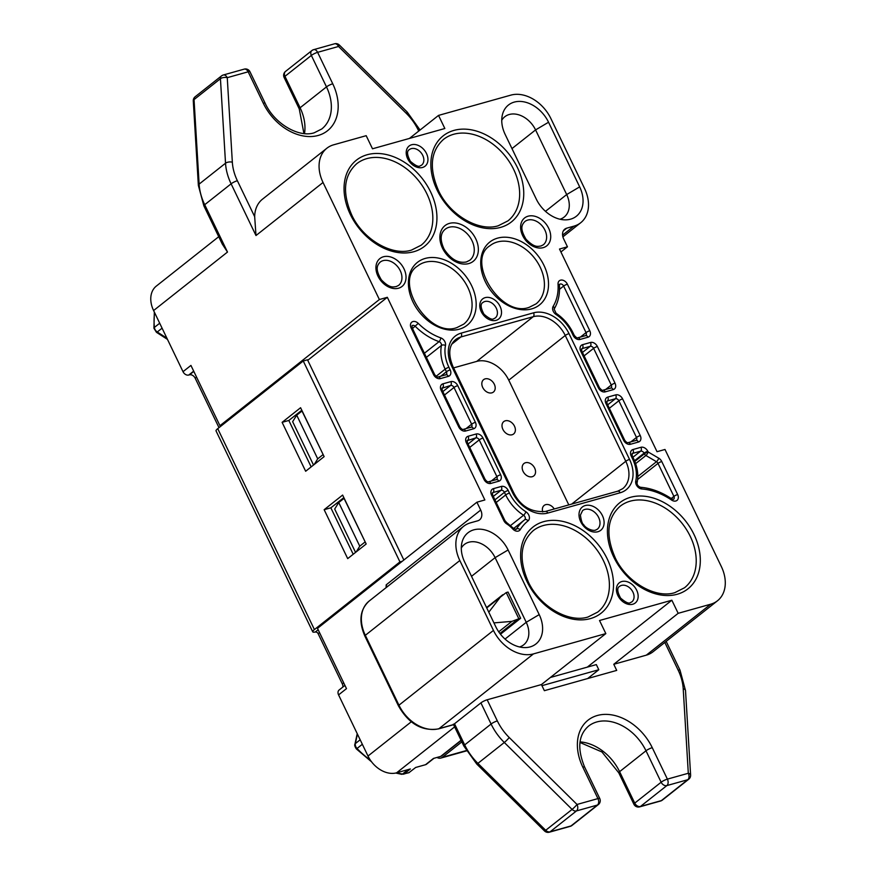 <?xml version="1.0" encoding="UTF-8"?>
<svg xmlns="http://www.w3.org/2000/svg" width="876" height="876" viewBox="0 0 876 876"><rect width="100%" height="100%" fill="white"/><g stroke="black" fill="none" stroke-linecap="round" stroke-linejoin="round"><path stroke-width="1.31" d="M554.256 508.978A7.917 5.803 51.6 0 0 545.682 504.653A7.917 5.803 51.6 0 0 544.138 505.441A7.917 5.803 51.6 0 0 542.748 511.956M532.236 476.708A7.917 5.803 51.6 0 0 533.78 475.92A7.917 5.803 51.6 0 0 534.097 467.072A7.917 5.803 51.6 0 0 525.512 462.725A7.917 5.803 51.6 0 0 523.957 463.514A7.917 5.803 51.6 0 0 523.64 472.35A7.917 5.803 51.6 0 0 532.236 476.708M512.055 434.77A7.917 5.803 51.6 0 0 513.599 433.992A7.917 5.803 51.6 0 0 513.916 425.145A7.917 5.803 51.6 0 0 505.332 420.798A7.917 5.803 51.6 0 0 503.777 421.575A7.917 5.803 51.6 0 0 503.47 430.423A7.917 5.803 51.6 0 0 512.055 434.77M491.874 392.842A7.917 5.803 51.6 0 0 493.418 392.065A7.917 5.803 51.6 0 0 493.735 383.217A7.917 5.803 51.6 0 0 485.151 378.87A7.917 5.803 51.6 0 0 483.596 379.647A7.917 5.803 51.6 0 0 483.289 388.495A7.917 5.803 51.6 0 0 491.874 392.842M520.651 618.27L508.036 592.067L506.229 592.57L518.844 618.774L520.651 618.27L500.481 634.224M519.556 646.97A22.754 16.677 51.6 0 0 523.717 644.802A22.754 16.677 51.6 0 0 526.235 622.288L495.115 557.651A22.754 16.677 51.6 0 0 464.357 544.478A22.754 16.677 51.6 0 0 461.302 548.026M196.563 377.107L195.184 378.191A4.949 3.624 51.6 0 0 189.468 374.84L188.745 375.037A4.949 3.624 -128.4 0 1 183.018 371.687L190.935 365.423L219.953 425.692L379.374 299.537L323.036 182.482A34.624 25.371 -128.4 0 1 326.868 148.23A34.624 25.371 -128.4 0 1 333.636 144.814L366.19 135.681L372.497 148.789L444.844 128.509L438.537 115.402L409.431 138.43M453.33 724.189L463.853 746.034A4.949 0.986 -25.7 0 1 464.685 744.907L491.086 724.025L480.913 702.88A4.949 0.986 -25.7 0 1 487.165 699.782L541.423 684.572L605.831 633.6L599.523 620.504L671.859 600.224L678.166 613.32L710.721 604.199A34.624 25.371 51.6 0 0 717.488 600.772A34.624 25.371 51.6 0 0 721.32 566.52L664.993 449.465L657.033 451.698L559.501 249.036L567.451 246.802L563.673 238.94A9.888 7.249 -128.4 0 1 564.768 229.162A9.888 7.249 -128.4 0 1 566.706 228.176L573.933 226.15A34.624 25.371 51.6 0 0 580.711 222.734A34.624 25.371 51.6 0 0 584.544 188.482L550.905 118.599A34.624 25.371 51.6 0 0 510.872 95.123L438.537 115.402M678.166 613.32L613.769 664.282L646.313 655.16L710.721 604.199M605.831 633.6L533.484 653.89A34.624 25.371 -128.4 0 1 493.451 630.413L459.823 560.53A34.624 25.371 -128.4 0 1 463.656 526.279A34.624 25.371 -128.4 0 1 470.423 522.852L477.661 520.826A9.888 7.249 51.6 0 0 479.599 519.851A9.888 7.249 51.6 0 0 480.694 510.062L476.905 502.2L484.866 499.966L387.323 297.303L379.374 299.537M533.484 653.89L438.996 728.668L453.768 724.518A4.949 0.986 -25.7 0 1 454.513 723.773L464.685 744.907A49.461 36.245 51.6 0 0 477.913 763.368L545.704 830.295L572.094 809.413L504.302 742.487L477.913 763.368A4.949 0.558 -45.4 0 1 476.73 764.025L544.522 830.963A4.949 0.558 -45.4 0 0 545.704 830.295A4.949 3.624 -128.4 0 0 550.095 831.806L571.01 825.937L597.41 805.055L576.496 810.913A4.949 3.624 -128.4 0 1 572.094 809.413A4.949 0.558 134.6 0 0 577.032 804.464L597.947 798.594L582.814 767.146A47.49 34.799 -128.4 0 1 597.355 715.484A47.49 34.799 -128.4 0 1 652.259 747.677L667.392 779.125L688.306 773.267L683.214 688.755A44.523 32.62 51.6 0 0 678.188 670.217L664.829 642.447M480.913 702.88L454.513 723.773M195.151 96.765L221.54 75.883A4.949 3.624 -128.4 0 0 220.434 78.72L194.045 99.601A4.949 3.624 -128.4 0 1 195.151 96.765A4.949 4.949 0 0 0 193.278 100.948A4.949 2.321 -3.4 0 1 194.045 99.601L199.126 184.113L225.526 163.221L220.434 78.72A4.949 2.321 -3.4 0 1 227.256 77.668L232.337 162.18A44.523 32.62 51.6 0 0 237.363 180.719L254.675 216.69A34.624 25.371 -128.4 0 1 262.461 199.202L326.868 148.23M254.675 216.69L255.989 235.534L231.111 183.829A4.949 0.986 -25.7 0 1 237.363 180.719M232.337 162.18A4.949 2.321 -3.4 0 0 225.526 163.221A49.461 36.245 -128.4 0 0 231.111 183.829L204.71 204.71A4.949 0.986 -25.7 0 0 203.867 205.849L222.274 244.076L227.497 252.058L220.785 240.977M183.018 371.687L153.596 310.542A24.736 18.122 -128.4 0 1 156.333 286.08L218.726 236.706M717.488 600.772L653.091 651.733A34.624 25.371 -128.4 0 1 646.313 655.16M613.769 664.282L616.704 670.403L544.368 690.682L541.423 684.572M671.859 600.224L587.303 667.129M219.953 425.692L222.307 425.035M461.17 740.472L441.657 755.922A4.949 3.624 -128.4 0 1 440.683 756.404L433.456 758.441L425.528 764.704L415.673 767.464L408.884 772.72M403.529 774.22A2.967 1.927 74.3 0 0 404.022 773.968L410.351 768.964L396.598 772.818A24.736 18.122 -128.4 0 1 367.997 756.043L338.574 694.898L346.491 688.635L317.484 628.355L476.905 502.2M536.254 199.038L505.145 134.4A29.675 21.747 -128.4 0 1 502.353 114.975A29.675 21.747 -128.4 0 1 523.027 101.693A29.675 21.747 -128.4 0 1 548.551 122.235L579.66 186.873A29.675 21.747 -128.4 0 1 570.572 219.164A29.675 21.747 -128.4 0 1 565.316 219.865A29.675 21.747 -128.4 0 1 536.254 199.038M495.805 626.778L464.696 562.14A29.675 21.747 -128.4 0 1 461.904 542.715A29.675 21.747 -128.4 0 1 482.577 529.433A29.675 21.747 -128.4 0 1 508.102 549.964L539.211 614.613A29.675 21.747 -128.4 0 1 530.122 646.904A29.675 21.747 -128.4 0 1 524.866 647.594A29.675 21.747 -128.4 0 1 495.805 626.778M560.914 251.981L567.451 246.802M307.739 360.299L387.323 297.303M355.557 552.395L334.698 509.044L338.738 502.506L344.18 498.291M313.52 465.036L292.65 421.685L296.701 415.158L302.132 410.932M568.798 504.904L508.77 380.173A27.704 20.301 51.6 0 0 476.741 361.394L453.604 367.887M301.979 410.975L323.156 454.611M323.003 454.655L317.714 458.838L314.221 464.488M296.701 415.158L317.714 458.838M344.016 498.334L365.193 541.97M365.04 542.014L359.762 546.186L356.258 551.836M338.738 502.506L359.762 546.186M560.005 219.23A22.754 16.677 51.6 0 0 564.166 217.062A22.754 16.677 51.6 0 0 566.684 194.56L535.575 129.911A22.754 16.677 51.6 0 0 504.817 116.738A22.754 16.677 51.6 0 0 501.751 120.286M515.8 529.498L516.435 529.005A65.788 48.213 -128.4 0 1 524.647 519.786L513.632 528.502M637.783 476.5L656.474 461.707L645.908 455.509A2.967 0.942 -59.6 0 0 648.13 451.972L658.708 458.17A5.935 4.347 51.6 0 1 661.763 461.521L677.652 494.535A5.935 4.347 -128.4 0 1 677.17 500.262A5.935 4.347 -128.4 0 1 671.629 500.076A62.82 46.034 51.6 0 0 641.801 488.972A5.935 4.347 -128.4 0 1 635.757 480.979A34.624 25.371 51.6 0 0 632.439 458.597L631.18 455.969A2.967 0.591 -25.7 0 1 632.264 455.936L632.089 453.68A2.967 2.179 51.6 0 1 632.669 453.385L631.935 453.976M386.644 587.216L386.196 584.84A9.888 7.249 -128.4 0 1 386.984 586.953M386.075 587.665L386.196 584.84L480.694 510.062M366.179 543.996L342.625 495.071L324.153 509.69L347.695 558.614L366.179 543.996M343.852 497.612L330.854 507.817L353.203 554.256M330.854 507.817L324.153 509.69M324.131 456.637L300.588 407.723L282.116 422.341L305.658 471.255L324.131 456.637M301.815 410.253L288.817 420.458L311.166 466.897M288.817 420.458L282.116 422.341M403.847 560.016L307.498 359.795L303.249 360.989L399.938 561.899L402.303 561.242M217.73 428.66L314.418 629.57A9.888 1.971 154.3 0 0 312.743 631.837L216.043 430.926A9.888 1.971 -25.7 0 1 217.73 428.66L303.249 360.989M314.418 629.57L399.938 561.899M541.948 685.667L598.801 669.735L596.326 664.599L550.369 677.487M436.982 757.444A9.888 6.439 -105.7 0 0 440.858 758.068A9.888 6.439 -105.7 0 0 442.391 757.28L461.849 741.884M587.654 678.55L598.801 669.735M433.992 758.288L426.502 764.211A4.949 3.624 -128.4 0 1 425.528 764.704M312.743 631.837A9.888 1.971 154.3 0 0 315.349 631.979L316.586 632.165A2.475 1.818 51.6 0 1 318.152 633.709L342.33 683.937L343.699 682.842M195.184 378.191L218.989 427.663M338.574 694.898A4.949 3.624 -128.4 0 1 339.121 690.003L344.936 685.404M342.812 687.091A4.949 3.624 51.6 0 0 342.33 683.937M690.606 775.052A4.949 2.321 176.6 0 0 688.306 773.267A4.949 3.219 -105.7 0 1 687.769 779.717L666.855 785.586A4.949 3.624 -128.4 0 1 661.139 782.224L645.995 750.787L619.606 771.668L634.739 803.117L661.139 782.224A4.949 0.986 -25.7 0 1 667.392 779.125A4.949 3.219 -105.7 0 1 666.855 785.586L640.455 806.467A4.949 3.624 -128.4 0 1 634.739 803.117A4.949 0.986 -25.7 0 0 633.895 804.245A4.949 4.949 0 0 0 639.688 806.862A4.949 3.219 -105.7 0 0 640.455 806.467L661.369 800.609L687.769 779.717A4.949 3.624 -128.4 0 0 688.733 779.235A4.949 4.949 0 0 0 690.606 775.052L685.514 690.551A4.949 2.321 176.6 0 0 683.214 688.755M418.728 131.082L418.213 130.02A44.523 32.62 51.6 0 0 406.322 113.398L338.53 46.472A4.949 0.558 -45.4 0 0 339.362 45.037A4.949 4.949 0 0 0 334.555 43.8A4.949 3.219 74.3 0 1 338.53 46.472L317.616 52.341L332.749 83.789A47.49 34.799 -128.4 0 1 318.207 135.452A47.49 34.799 -128.4 0 1 263.304 103.258L248.16 71.81L227.256 77.668A4.949 3.219 74.3 0 0 223.281 74.997A4.949 4.949 0 0 0 221.54 75.883M498.707 631.804L511.902 621.369L518.844 618.774M511.902 621.369L493.933 622.891M488.786 612.193L500.273 597.202L506.229 592.57M505.025 639.075L526.235 622.288L539.211 614.613M508.102 549.964L495.115 557.651L471.529 576.32M193.278 100.948L198.37 185.449A4.949 2.321 -3.4 0 1 199.126 184.113A49.461 36.245 51.6 0 0 204.71 204.71L227.497 252.058L153.596 310.542M323.036 182.482L255.989 235.534M487.165 699.782L497.338 720.915A44.523 32.62 51.6 0 0 509.241 737.537L577.032 804.464A4.949 3.219 -105.7 0 1 576.496 810.913L550.095 831.806A4.949 3.219 -105.7 0 1 549.329 832.2L570.243 826.342A4.949 3.219 -105.7 0 0 571.01 825.937A4.949 3.624 -128.4 0 0 571.984 825.455L598.374 804.562A4.949 3.624 -128.4 0 1 597.41 805.055A4.949 3.219 -105.7 0 0 597.947 798.594A4.949 0.986 154.3 0 1 599.764 798.54L584.631 767.091A4.949 0.986 154.3 0 0 582.814 767.146M666.165 641.385L680.006 670.151A4.949 0.986 154.3 0 0 678.188 670.217M411.129 327.996A2.967 0.591 -25.7 0 1 412.224 327.963L434.638 374.534A2.967 0.591 154.3 0 0 433.543 374.567L411.129 327.996A5.935 4.347 -128.4 0 1 412.946 321.547A5.935 4.347 -128.4 0 1 418.246 323.375L412.497 328.533M412.224 327.963L412.048 325.708A2.967 2.179 -128.4 0 1 412.629 325.412A2.967 2.179 -128.4 0 1 415.279 326.332A54.411 39.869 -128.4 0 0 439.062 341.651A2.967 2.179 -128.4 0 1 441.438 345.451L426.371 357.364M398.547 288.215A17.805 13.052 -128.4 0 1 377.961 276.137A17.805 13.052 -128.4 0 1 383.414 256.767A17.805 13.052 -128.4 0 1 404 268.844A17.805 13.052 -128.4 0 1 398.547 288.215M383.097 260.643A14.837 10.873 51.6 0 0 380.195 262.11C376.899 265.472 375.092 269.282 381.378 279.849C390.214 288.905 393.423 286.759 396.16 286.605L398.613 285.379A14.837 10.873 51.6 0 0 399.193 268.79A14.837 10.873 51.6 0 0 383.097 260.643M543.23 247.645A17.805 13.052 -128.4 0 1 522.644 235.578A17.805 13.052 -128.4 0 1 528.097 216.197A17.805 13.052 -128.4 0 1 548.683 228.275A17.805 13.052 -128.4 0 1 543.23 247.645M527.779 220.073A14.837 10.873 51.6 0 0 524.866 221.54C521.581 224.913 519.775 228.724 526.06 239.279C534.897 248.335 538.105 246.189 540.842 246.046L543.284 244.82A14.837 10.873 51.6 0 0 543.876 228.231A14.837 10.873 51.6 0 0 527.779 220.073M496.112 320.342A12.866 9.428 -128.4 0 1 481.242 311.626A12.866 9.428 -128.4 0 1 485.184 297.632A12.866 9.428 -128.4 0 1 500.054 306.348A12.866 9.428 -128.4 0 1 496.112 320.342M484.866 301.508A9.888 7.249 51.6 0 0 482.928 302.483C480.234 303.906 480.574 307.805 483.946 314.166C488.907 318.481 492.17 320.003 493.735 318.744L495.203 317.999A9.888 7.249 51.6 0 0 495.597 306.939A9.888 7.249 51.6 0 0 484.866 301.508M632.746 604.243A12.866 9.428 -128.4 0 1 617.876 595.527A12.866 9.428 -128.4 0 1 621.818 581.533A12.866 9.428 -128.4 0 1 636.688 590.249A12.866 9.428 -128.4 0 1 632.746 604.243M621.5 585.409A9.888 7.249 51.6 0 0 619.562 586.383C616.868 587.818 617.197 591.705 620.58 598.078C625.541 602.381 628.804 603.903 630.359 602.644L631.837 601.9A9.888 7.249 51.6 0 0 632.231 590.84A9.888 7.249 51.6 0 0 621.5 585.409M422.539 167.469A12.866 9.428 -128.4 0 1 407.679 158.753A12.866 9.428 -128.4 0 1 411.61 144.759A12.866 9.428 -128.4 0 1 426.481 153.486A12.866 9.428 -128.4 0 1 422.539 167.469M411.293 148.635A9.888 7.249 51.6 0 0 409.355 149.61C406.661 151.044 407.001 154.932 410.373 161.304C415.334 165.608 418.597 167.13 420.162 165.871L421.63 165.126A9.888 7.249 51.6 0 0 422.024 154.066A9.888 7.249 51.6 0 0 411.293 148.635M468.791 263.566A22.754 16.677 -128.4 0 1 442.479 248.138A22.754 16.677 -128.4 0 1 449.454 223.38A22.754 16.677 -128.4 0 1 475.756 238.809A22.754 16.677 -128.4 0 1 468.791 263.566M449.125 227.256A19.787 14.498 51.6 0 0 445.26 229.205C440.223 233.268 439.84 239.914 444.099 249.145C450.801 259.274 458.236 263.545 466.404 261.957L469.81 260.238A19.787 14.498 51.6 0 0 470.598 238.13A19.787 14.498 51.6 0 0 449.125 227.256M597.859 531.743A14.837 10.873 -128.4 0 1 580.7 521.68A14.837 10.873 -128.4 0 1 585.245 505.54A14.837 10.873 -128.4 0 1 602.403 515.592A14.837 10.873 -128.4 0 1 597.859 531.743M584.916 509.405A11.87 8.694 51.6 0 0 582.595 510.577L580.416 515.099C581.16 520.618 582.244 523.815 583.69 524.702C585.814 528.546 592.888 531.217 595.472 530.133L597.333 529.203A11.87 8.694 51.6 0 0 597.804 515.931A11.87 8.694 51.6 0 0 584.916 509.405M459.32 329.179A40.066 29.357 -128.4 0 1 412.99 302.012A40.066 29.357 -128.4 0 1 425.265 258.42A40.066 29.357 -128.4 0 1 471.584 285.587A40.066 29.357 -128.4 0 1 459.32 329.179M424.937 262.296A37.099 27.189 51.6 0 0 417.688 265.954C393.039 280.846 428.605 338.574 456.933 327.569L463.722 324.142A37.099 27.189 51.6 0 0 465.2 282.674A37.099 27.189 51.6 0 0 424.937 262.296M531.655 308.889A40.066 29.357 -128.4 0 1 485.326 281.733A40.066 29.357 -128.4 0 1 497.601 238.13A40.066 29.357 -128.4 0 1 543.93 265.297A40.066 29.357 -128.4 0 1 531.655 308.889M497.283 242.006A37.099 27.189 51.6 0 0 490.023 245.674C465.386 260.555 500.941 318.295 529.268 307.29L536.068 303.863A37.099 27.189 51.6 0 0 537.535 262.395A37.099 27.189 51.6 0 0 497.283 242.006M590.391 618.598A54.903 40.23 -128.4 0 1 526.914 581.379A54.903 40.23 -128.4 0 1 543.733 521.636A54.903 40.23 -128.4 0 1 607.21 558.855A54.903 40.23 -128.4 0 1 590.391 618.598M543.405 525.512A51.936 38.062 51.6 0 0 533.243 530.637C520.147 542.496 518.603 559.808 528.611 582.562C540.35 607.057 569.214 623.143 588.015 617L597.706 612.094A51.936 38.062 51.6 0 0 599.764 554.048A51.936 38.062 51.6 0 0 543.405 525.512M677.203 594.257A54.903 40.23 -128.4 0 1 613.726 557.037A54.903 40.23 -128.4 0 1 630.534 497.294A54.903 40.23 -128.4 0 1 694.022 534.524A54.903 40.23 -128.4 0 1 677.203 594.257M630.216 501.171A51.936 38.062 51.6 0 0 620.055 506.306C606.958 518.165 605.415 535.466 615.423 558.231C627.15 582.715 656.025 598.801 674.816 592.658L684.517 587.763A51.936 38.062 51.6 0 0 686.576 529.706A51.936 38.062 51.6 0 0 630.216 501.171M500.634 227.377A54.903 40.23 -128.4 0 1 437.146 190.147A54.903 40.23 -128.4 0 1 453.965 130.404A54.903 40.23 -128.4 0 1 517.453 167.634A54.903 40.23 -128.4 0 1 500.634 227.377M453.648 134.28A51.936 38.062 51.6 0 0 443.486 139.415C430.39 151.274 428.835 168.575 438.843 191.34C450.582 215.825 479.457 231.91 498.247 225.767L507.949 220.872A51.936 38.062 51.6 0 0 510.007 162.816A51.936 38.062 51.6 0 0 453.648 134.28M413.822 251.708A54.903 40.23 -128.4 0 1 350.345 214.489A54.903 40.23 -128.4 0 1 367.154 154.745A54.903 40.23 -128.4 0 1 430.642 191.975A54.903 40.23 -128.4 0 1 413.822 251.708M366.836 158.622A51.936 38.062 51.6 0 0 356.674 163.757C343.578 175.616 342.034 192.917 352.043 215.682C363.77 240.166 392.645 256.252 411.435 250.109L421.137 245.214A51.936 38.062 51.6 0 0 423.196 187.157A51.936 38.062 51.6 0 0 366.836 158.622M560.202 284.043A2.967 2.179 51.6 0 0 559.622 284.339L559.414 285.237A2.967 1.391 176.3 0 0 558.034 284.174A5.935 4.347 -128.4 0 1 560.52 280.167A5.935 4.347 -128.4 0 1 567.385 284.196A2.967 0.591 154.3 0 0 563.629 286.058A2.967 2.179 51.6 0 0 560.202 284.043M569.006 333.614L629.548 459.407A30.671 22.469 -128.4 0 1 620.153 492.772L547.807 513.051A30.671 22.469 -128.4 0 1 512.351 492.268L451.808 366.475A30.671 22.469 -128.4 0 1 461.203 333.11L533.55 312.82A30.671 22.469 -128.4 0 1 569.006 333.614A2.967 0.591 154.3 0 0 565.25 335.475L508.77 380.173M559.414 285.237C559.972 294.347 558.209 302.308 554.125 309.118A2.967 1.949 -148.7 0 0 553.172 306.326A51.443 37.701 51.6 0 0 558.034 284.174M567.385 284.196L589.8 330.756A2.967 0.591 154.3 0 0 586.044 332.617L563.629 286.058L559.512 289.31M580.022 339.45A2.967 1.927 -105.7 0 0 577.634 337.84C577.404 338.443 576.277 337.632 574.251 335.388A2.967 0.591 154.3 0 0 573.156 335.42A5.935 4.347 51.6 0 0 580.022 339.45L587.982 337.216A5.935 4.347 51.6 0 0 589.8 330.756M573.156 335.42L571.897 332.803A34.624 25.371 51.6 0 0 556.008 314.473A2.967 0.821 -56.4 0 0 556.063 313.247C563.377 318.196 569.028 324.7 572.992 332.77A2.967 0.591 154.3 0 0 571.897 332.803M553.172 306.326A5.935 4.347 51.6 0 0 556.008 314.473M635.582 440.672A2.967 1.927 74.3 0 1 636.042 440.442A2.967 1.927 74.3 0 1 638.429 442.041A5.935 4.347 51.6 0 0 640.247 435.58L622.595 398.898A5.935 4.347 51.6 0 0 615.729 394.868L607.769 397.102A5.935 4.347 51.6 0 0 605.951 403.562A2.967 0.591 -25.7 0 1 607.046 403.529L606.871 401.274A2.967 2.179 -128.4 0 1 607.451 400.978L606.707 401.558M638.429 442.041L630.468 444.274A5.935 4.347 51.6 0 1 623.613 440.245L605.951 403.562M634.793 461.422L644.375 453.834L644.057 453.166A2.967 0.591 -25.7 0 1 647.813 451.304A5.935 4.347 51.6 0 0 640.947 447.286L632.998 449.519A5.935 4.347 51.6 0 0 631.18 455.969M647.813 451.304L648.13 451.972A2.967 0.591 154.3 0 0 644.375 453.834A2.967 2.179 -128.4 0 0 645.908 455.509L635.615 463.656M418.246 323.375A51.443 37.701 51.6 0 0 440.727 337.851A2.967 1.314 109.4 0 1 439.062 341.651L424.389 353.258M445.523 374.994A2.967 1.927 74.3 0 1 445.983 374.764A2.967 1.927 74.3 0 1 448.359 376.362A5.935 4.347 51.6 0 0 450.176 369.902L448.917 367.285A34.624 25.371 51.6 0 1 445.479 345.462A5.935 4.347 51.6 0 0 440.727 337.851M448.359 376.362L440.409 378.596A5.935 4.347 51.6 0 1 433.543 374.567M495.969 479.818A2.967 1.927 74.3 0 1 496.429 479.588A2.967 1.927 74.3 0 1 498.816 481.187A5.935 4.347 51.6 0 0 500.634 474.726L482.972 438.044A5.935 4.347 51.6 0 0 476.106 434.014A2.967 1.927 74.3 0 1 475.788 437.89L467.094 440.705M498.816 481.187L490.856 483.421A5.935 4.347 51.6 0 1 483.99 479.391L466.339 442.709A2.967 0.591 -25.7 0 1 467.423 442.676L467.247 440.42A2.967 2.179 -128.4 0 1 467.828 440.124A2.967 1.927 74.3 0 0 468.156 436.248A5.935 4.347 51.6 0 0 466.339 442.709M468.156 436.248L476.106 434.014M491.556 495.115A5.935 4.347 51.6 0 1 493.374 488.666L501.335 486.432A5.935 4.347 51.6 0 1 508.2 490.45L509.46 493.079A34.624 25.371 51.6 0 0 525.918 511.781A5.935 4.347 -128.4 0 1 528.075 520.859A62.82 46.034 51.6 0 0 520.224 529.662A5.935 4.347 51.6 0 1 512.799 529.016A24.736 18.122 51.6 0 0 506.656 523.837A5.935 4.347 51.6 0 1 503.842 520.64L491.556 495.115A2.967 0.591 -25.7 0 1 492.651 495.082L492.476 492.827A2.967 2.179 -128.4 0 1 493.057 492.531L492.323 493.111M470.74 427.411A2.967 1.927 74.3 0 1 471.2 427.17A2.967 1.927 74.3 0 1 473.587 428.78A5.935 4.347 51.6 0 0 475.405 422.32L457.743 385.626A5.935 4.347 51.6 0 0 450.888 381.608A2.967 1.927 74.3 0 1 450.56 385.473L441.865 388.287M473.587 428.78L465.627 431.003A5.935 4.347 51.6 0 1 458.772 426.984L441.11 390.291A2.967 0.591 -25.7 0 1 442.205 390.258L442.03 388.002A2.967 2.179 -128.4 0 1 442.61 387.707A2.967 1.927 74.3 0 0 442.928 383.83A5.935 4.347 51.6 0 0 441.11 390.291M442.928 383.83L450.888 381.608M605.655 389.47L611.273 385.035L593.61 348.341A2.967 0.591 -25.7 0 1 597.366 346.48A5.935 4.347 51.6 0 0 590.501 342.461L582.54 344.695A5.935 4.347 51.6 0 0 580.722 351.145A2.967 0.591 -25.7 0 1 581.817 351.112L581.642 348.856A2.967 2.179 -128.4 0 1 582.222 348.56L581.489 349.141M597.366 346.48L615.018 383.173A5.935 4.347 51.6 0 1 613.2 389.634L605.25 391.857A2.967 1.927 -105.7 0 0 602.863 390.258L610.824 388.024A2.967 1.927 74.3 0 1 613.2 389.634M580.722 351.145L598.385 387.838A5.935 4.347 51.6 0 0 605.25 391.857M440.814 376.209L446.431 371.763L445.161 369.146A37.591 27.55 -128.4 0 1 441.438 345.451A2.967 1.719 -168.7 0 1 445.479 345.462M436.095 376.33L445.161 369.146A2.967 0.591 154.3 0 1 448.917 367.285M466.043 428.616L471.649 424.181L453.998 387.488L444.493 395.01M491.272 481.034L496.878 476.588L479.216 439.905L469.711 447.428M582.452 352.448L590.183 346.338A2.967 2.179 -128.4 0 1 593.61 348.341L584.106 355.864M580.438 337.063L586.044 332.617A2.967 2.179 51.6 0 1 585.715 335.552L585.595 335.618A2.967 1.927 -105.7 0 1 587.982 337.216M630.884 441.887L636.491 437.442L618.839 400.759L609.335 408.282M632.91 457.272L640.63 451.162A2.967 2.179 51.6 0 1 644.057 453.166L634.509 460.732M566.706 228.176L563.367 230.815M562.578 235.14L573.933 226.15M459.823 560.53L365.325 635.308L398.963 705.191L493.451 630.413M476.741 361.394L533.221 316.696L460.885 336.975L451.775 344.191M571.678 504.094L625.793 461.269L565.25 335.475A27.704 20.301 51.6 0 0 533.221 316.696A2.967 1.927 74.3 0 0 533.55 312.82M617.306 491.403A2.967 1.927 74.3 0 1 617.766 491.173L622.726 488.666A27.704 20.301 51.6 0 0 625.793 461.269A2.967 0.591 154.3 0 1 629.548 459.407M461.203 333.11A2.967 1.927 74.3 0 1 460.885 336.975A27.704 20.301 51.6 0 0 455.465 339.713C448.851 345.385 447.997 354.287 452.903 366.442A2.967 0.591 154.3 0 0 451.808 366.475M545.474 211.335L566.684 194.56L579.66 186.873M548.551 122.235L535.575 129.911L511.978 148.591M369.157 601.056A34.624 25.371 51.6 0 0 365.325 635.308A2.967 0.591 -25.7 0 0 364.821 635.987C358.481 621.226 359.926 609.587 369.157 601.056L463.656 526.279M398.963 705.191A34.624 25.371 51.6 0 0 438.996 728.668A2.967 1.927 -105.7 0 1 438.537 728.898C422.09 731.504 408.731 723.817 398.46 705.87A2.967 0.591 -25.7 0 1 398.963 705.191M440.683 756.404L461.072 740.275M496.199 502.463L505.704 494.94L504.445 492.312L494.94 499.835M510.577 525.523L523.574 515.241A37.591 27.55 -128.4 0 1 505.704 494.94A2.967 0.591 154.3 0 1 509.46 493.079M671.202 498.532L673.896 496.396L658.007 463.382L637.618 479.511M640.947 447.286A2.967 1.927 74.3 0 1 640.63 451.162L632.669 453.385A2.967 1.927 74.3 0 0 632.998 449.519M607.681 404.854L615.401 398.744L607.451 400.978A2.967 1.927 74.3 0 0 607.769 397.102M590.501 342.461A2.967 1.927 -105.7 0 1 590.183 346.338L582.222 348.56A2.967 1.927 74.3 0 0 582.54 344.695M493.287 496.418L501.017 490.308L493.057 492.531A2.967 1.927 74.3 0 0 493.374 488.666M468.069 444.001L475.788 437.89A2.967 2.179 -128.4 0 1 479.216 439.905A2.967 0.591 154.3 0 1 482.972 438.044M442.84 391.594L450.56 385.473A2.967 2.179 -128.4 0 1 453.998 387.488A2.967 0.591 154.3 0 1 457.743 385.626M641.801 488.972A2.967 1.675 -85.6 0 0 640.444 487.264C651.098 488.151 661.522 492.016 671.717 498.871A2.967 0.799 124.2 0 1 671.629 500.076M635.757 480.979A2.967 1.741 12.6 0 1 637.071 482.884C638.692 475.12 637.509 467.017 633.523 458.564L632.264 455.936M671.717 498.871L673.567 499.331A2.967 2.179 51.6 0 0 673.896 496.396A2.967 0.591 -25.7 0 1 677.652 494.535M632.439 458.597A2.967 0.591 -25.7 0 1 633.523 458.564M658.708 458.17A2.967 0.942 -59.6 0 1 656.474 461.707A2.967 2.179 51.6 0 1 658.007 463.382A2.967 0.591 -25.7 0 1 661.763 461.521M607.046 403.529L624.697 440.212A2.967 0.591 154.3 0 0 623.613 440.245M624.697 440.212C626.11 442.106 627.238 442.917 628.092 442.665A2.967 1.927 74.3 0 1 630.468 444.274M640.247 435.58A2.967 0.591 -25.7 0 0 636.491 437.442A2.967 2.179 -128.4 0 1 636.162 440.387A2.967 2.179 -128.4 0 1 636.118 440.42L628.092 442.665M615.729 394.868A2.967 1.927 74.3 0 1 615.401 398.744A2.967 2.179 -128.4 0 1 618.839 400.759A2.967 0.591 154.3 0 1 622.595 398.898M452.903 366.442L513.445 492.224A2.967 0.591 154.3 0 0 512.351 492.268M513.445 492.224C520.388 506.164 531.042 512.57 545.43 511.453A2.967 1.927 74.3 0 1 547.807 513.051M545.43 511.453L617.766 491.173A2.967 1.927 74.3 0 1 620.153 492.772M503.842 520.64A2.967 0.591 -25.7 0 1 504.926 520.607L506.678 522.6A2.967 0.854 122.7 0 1 506.656 523.837M506.678 522.6L513.391 528.25L512.799 529.016M520.224 529.662A2.967 1.949 32 0 0 516.435 529.005A2.967 2.179 -128.4 0 1 516.063 529.422L513.391 528.25M501.335 486.432A2.967 1.927 74.3 0 1 501.017 490.308A2.967 2.179 -128.4 0 1 504.445 492.312A2.967 0.591 154.3 0 1 508.2 490.45M525.918 511.781A2.967 0.854 -57.4 0 1 523.574 515.241A2.967 2.179 -128.4 0 1 524.647 519.786A2.967 2.015 51.6 0 1 528.075 520.859M610.364 388.265A2.967 1.927 74.3 0 1 610.824 388.024L610.944 387.969A2.967 2.179 -128.4 0 1 610.89 388.013M615.018 383.173A2.967 0.591 -25.7 0 0 611.273 385.035A2.967 2.179 -128.4 0 1 610.944 387.969M598.385 387.838A2.967 0.591 -25.7 0 1 599.48 387.805L581.817 351.112M467.423 442.676L485.085 479.358A2.967 0.591 154.3 0 0 483.99 479.391M485.085 479.358C486.487 481.252 487.614 482.063 488.469 481.811A2.967 1.927 74.3 0 1 490.856 483.421M500.634 474.726A2.967 0.591 -25.7 0 0 496.878 476.588A2.967 2.179 -128.4 0 1 496.55 479.522A2.967 2.179 -128.4 0 1 496.495 479.566M442.205 390.258L459.856 426.951A2.967 0.591 154.3 0 0 458.772 426.984M459.856 426.951C461.269 428.835 462.397 429.656 463.24 429.404A2.967 1.927 74.3 0 1 465.627 431.003M475.405 422.32A2.967 0.591 -25.7 0 0 471.649 424.181A2.967 2.179 -128.4 0 1 471.321 427.116A2.967 2.179 -128.4 0 1 471.277 427.16M434.638 374.534C436.04 376.417 437.168 377.238 438.022 376.987A2.967 1.927 74.3 0 1 440.409 378.596M450.176 369.902A2.967 0.591 -25.7 0 0 446.431 371.763A2.967 2.179 -128.4 0 1 446.103 374.698A2.967 2.179 -128.4 0 1 446.048 374.742M362.335 744.282L357.025 748.487A74.197 54.367 51.6 0 0 370.296 760.061M396.686 772.796A74.197 54.367 51.6 0 0 402.533 774.034L408.172 769.566M357.222 733.661L354.911 744.261A2.967 1.73 12.3 0 1 355.349 743.593A4.949 3.624 -128.4 0 0 357.025 748.487L356.335 748.903L371.555 761.813M395.722 773.037L401.679 774.307A2.967 1.577 -80.7 0 0 402.533 774.034A4.949 3.624 -128.4 0 0 404.022 773.968L409.344 772.479M357.43 734.088L355.349 743.593L360.167 739.782M162.082 328.171L157.264 331.982L166.911 338.213M156.421 332.278L153.924 328.237A2.967 1.336 -5.4 0 1 154.373 327.427A4.949 3.624 -128.4 0 0 157.264 331.982A2.967 0.854 122.8 0 1 156.421 332.278L167.491 339.406M154.603 312.644A74.197 54.367 51.6 0 0 154.373 327.427L159.695 323.222M442.391 757.28L466.273 750.579M315.349 631.979L318.152 629.756M319.532 632.614L318.152 633.709M189.468 374.84L193.815 371.391M193.684 371.128L188.745 375.037M454.633 726.894L396.598 772.818M367.997 756.043L411.26 721.813M662.344 800.116A4.949 3.624 -128.4 0 1 661.369 800.609A4.949 3.219 -105.7 0 1 660.603 801.003A4.949 4.949 0 0 0 662.344 800.116L688.733 779.235M652.259 747.677A4.949 0.986 -25.7 0 0 645.995 750.787A42.541 31.175 51.6 0 0 596.819 721.944A42.541 31.175 51.6 0 0 588.497 726.149C578.368 734.975 577.076 748.63 584.631 767.091M580.032 741.895A42.541 31.175 -128.4 0 1 619.606 771.668A4.949 0.986 -25.7 0 0 618.763 772.796L601.932 751.958L579.945 742.465M509.241 737.537A4.949 0.558 134.6 0 1 504.302 742.487A49.461 36.245 -128.4 0 1 491.086 724.025A4.949 0.986 154.3 0 1 497.338 720.915M263.304 103.258A4.949 0.986 154.3 0 1 265.121 103.204C274.517 124.074 299.231 137.904 314.232 132.78L321.777 128.969A42.541 31.175 51.6 0 0 326.485 86.888L311.352 55.44A4.949 3.624 -128.4 0 1 311.9 50.545L285.51 71.438A4.949 4.949 0 0 0 284.12 77.46A4.949 0.986 -25.7 0 1 284.963 76.332A4.949 3.624 -128.4 0 1 285.51 71.438M312.874 50.063A4.949 3.219 74.3 0 1 313.641 49.658A4.949 3.219 74.3 0 1 317.616 52.341A4.949 0.986 -25.7 0 0 311.352 55.44L284.963 76.332L300.096 107.77A42.541 31.175 -128.4 0 1 304.498 133.59M222.515 75.391A4.949 3.219 74.3 0 1 223.281 74.997L244.185 69.138A4.949 3.219 74.3 0 1 248.16 71.81A4.949 0.986 154.3 0 1 249.978 71.755A4.949 4.949 0 0 0 244.185 69.138M303.928 133.535L299.253 108.909A4.949 0.986 -25.7 0 1 300.096 107.77L326.485 86.888A4.949 0.986 -25.7 0 1 332.749 83.789M406.322 113.398A4.949 0.558 -45.4 0 0 407.154 111.975L339.362 45.037M418.213 130.02A4.949 0.986 -25.7 0 1 420.031 129.966L407.154 111.975M517.552 619.496L499.9 633.468M500.273 597.202L486.738 607.922M580.711 222.734L562.885 236.838M640.444 487.264C638.1 486.279 636.972 484.822 637.071 482.884M556.063 313.247L554.125 309.118M577.634 337.84L585.595 335.618M574.251 335.388L572.992 332.77M504.926 520.607L492.651 495.082M602.863 390.258C602.633 390.86 601.505 390.039 599.48 387.805M488.469 481.811L496.55 479.522M463.24 429.404L471.321 427.116M438.022 376.987L446.103 374.698M453.867 724.605L438.537 728.898M398.46 705.87L364.821 635.987M354.911 744.261C354.386 745.049 354.857 746.593 356.335 748.903M154.34 312.086L153.924 328.237M401.679 774.307L408.72 772.763M440.858 758.068L466.459 750.896M544.522 830.963A4.949 4.949 0 0 0 549.329 832.2M570.243 826.342A4.949 4.949 0 0 0 571.984 825.455M598.374 804.562A4.949 4.949 0 0 0 599.764 798.54M633.895 804.245L618.763 772.796M639.688 806.862L660.603 801.003M680.006 670.151L685.514 690.551M476.73 764.025L463.853 746.034M334.555 43.8L313.641 49.658A4.949 4.949 0 0 0 311.9 50.545M299.253 108.909L284.12 77.46M265.121 103.204L249.978 71.755M203.867 205.849L198.37 185.449M502.769 594.738L486.563 607.561"/></g></svg>
